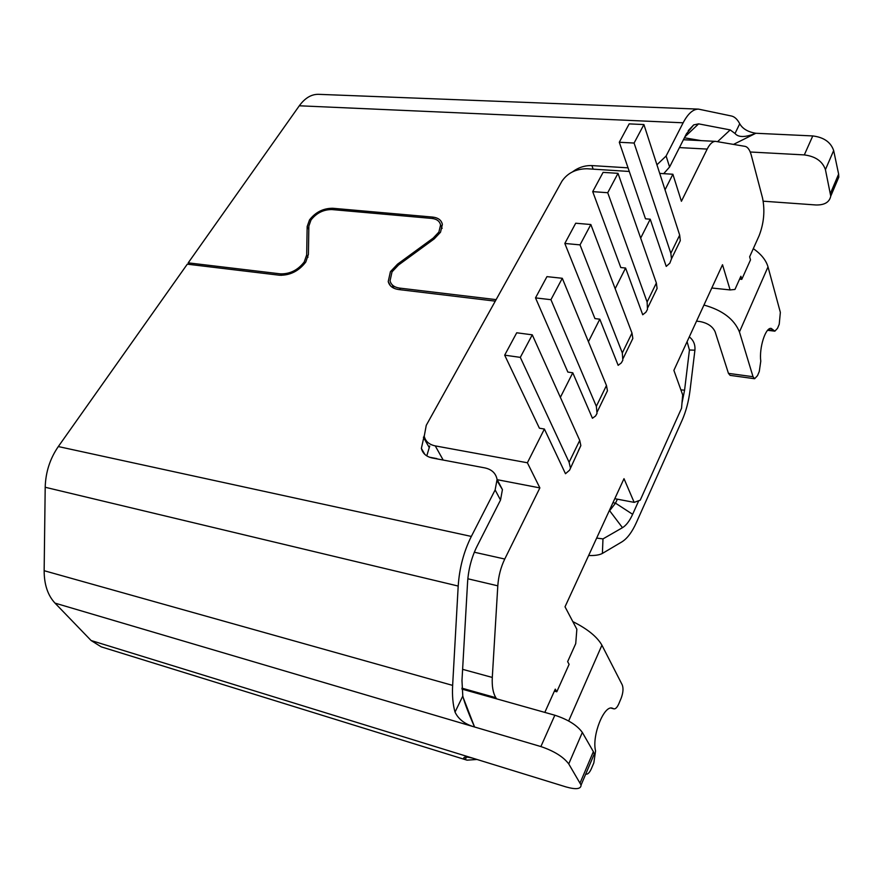 <?xml version="1.0" encoding="UTF-8"?>
<svg xmlns="http://www.w3.org/2000/svg" width="883" height="883" viewBox="0 0 883 883"><rect width="100%" height="100%" fill="white"/><g stroke="black" fill="none" stroke-linecap="round" stroke-linejoin="round"><path stroke-width="1.32" d="M634.093 143.046L619.292 142.262L629.182 123.885L643.917 124.558L634.093 143.046L670.837 253.278L671.488 258.818L669.844 263.167L666.235 266.401L650.219 219.194L640.672 238.123M625.583 268.035L642.725 314.767L645.926 312.196L647.482 309.37L647.118 301.986L607.725 192.726L592.714 191.633L620.793 267.549L625.583 268.035L615.164 288.697M599.8 319.182L618.155 365.33L621.323 362.902L622.835 360.187L622.316 352.946L580.032 244.878L564.822 243.454L594.943 318.586L599.8 319.182L588.431 341.71M572.769 372.781L592.438 418.255L595.572 415.981L597.04 413.376L596.334 406.312L550.937 299.69L535.506 297.891L567.846 372.074L572.769 372.781L560.374 397.361M544.392 429.039L565.484 473.718L569.568 470.186L580.848 445.595L579.734 440.429L532.272 334.834L516.721 332.781L504.679 355.165L539.403 428.2L544.392 429.039L527.383 462.769L539.877 487.902L504.756 559.038C500.793 567.261 498.476 576.191 497.802 585.826L467.835 578.773M496.577 698.828L495.86 697.702C493.023 693.056 491.842 686.301 492.295 677.438L497.802 585.826M544.822 712.393L555.275 689.137L556.798 691.786L569.116 664.325L567.637 661.643L575.727 643.63L576.853 629.248L565.021 606.798L624.005 478.685L634.16 502.372L640.23 500.175L681.544 408.255L682.691 394.911L673.884 370.363L722.515 264.723L730.109 289.933L711.797 288.001M679.446 147.593L707.184 149.084C709.822 143.896 712.625 141.324 715.605 141.368L745.064 146.368C747.769 146.953 749.844 149.922 751.301 155.265L762.548 198.046C765.075 210.695 763.927 223.267 759.093 235.761L749.645 256.787L750.506 259.878L741.786 279.348L740.881 276.269L734.954 289.447L730.109 289.933M707.184 149.084L681.411 201.28L672.879 174.249L665.031 189.834M619.292 142.262L645.484 218.807L650.219 219.194M672.879 174.249L659.722 173.41M629.292 171.468L586.875 168.752C575.859 168.885 567.537 173.035 561.93 181.214L426.257 425.33L424.226 436.257C425.507 441.401 429.182 444.613 435.253 445.893L527.383 462.769M592.714 191.633L603.089 172.373L618.012 173.333L656.367 283.001L647.118 301.986M654.38 294.072L657.084 288.487L656.367 283.001M607.725 192.726L618.012 173.333M564.822 243.454L575.705 223.222L590.837 224.525L631.985 333.068L622.316 352.946M630.208 343.873L632.835 338.465L631.985 333.068M580.032 244.878L590.837 224.525M535.506 297.891L546.952 276.633L562.294 278.288L606.466 385.496L596.334 406.312M604.921 395.992L607.449 390.783L606.466 385.496M550.937 299.69L562.294 278.288M578.442 450.573L580.848 445.595M504.679 355.165L520.308 357.372L569.094 462.273L570.286 467.372M520.308 357.372L532.272 334.834M539.877 487.902L497.206 479.69M424.149 435.893L421.379 448.387C422.703 453.498 426.357 456.71 432.361 458.012L484.855 467.902C491.787 469.414 495.86 473.277 497.085 479.469L495.131 489.944L471.334 536.434C463.774 551.577 459.392 568.122 458.2 586.058L45.199 487.261L44.15 570.705C44.172 584.557 47.792 595.363 55.011 603.122L91.104 640.517L101.214 646.842L467.019 760.164L465.297 759.501L466.456 757.062M429.734 446.003L426.776 455.882M612.957 502.681L615.517 503.167L617.36 499.171M703.95 305.043C722.404 310.187 734.237 319.16 739.446 331.953L768.011 266.887L780.351 312.372L779.225 324.26L777.515 328.333L774.866 331.169L771.212 328.421C765.638 327.008 758.994 347.637 760.771 361.202L759.292 371.434L757.504 375.661L754.623 378.73L730.109 375.363L728.453 373.366L715.142 331.842C712.669 326.401 707.559 322.968 699.822 321.522L696.544 321.136M681.996 403.023L684.579 390.209L689.435 349.988L694.91 350.198L690.065 390.176C688.674 401.324 686.036 411.312 682.162 420.142L636.334 522.67C632.04 532.162 627.228 538.564 621.897 541.875L602.394 553.431L602.979 538.906L622.471 527.681C626.213 525.429 629.601 520.97 632.636 514.303L638.762 500.705M768.011 266.887C766.047 260.176 761.146 254.105 753.298 248.653M189.227 264.403L188.211 262.858L299.304 105.783C304.977 98.024 311.368 94.205 318.487 94.326L698.53 109.128L731.532 116.026C734.656 116.744 737.393 119.326 739.733 123.763L735.02 133.499L730.197 129.911L698.619 123.863L693.685 124.9L686.433 133.819L669.59 166.997L663.707 173.664M442.162 228.366L440.562 225.022C439.734 221.192 436.798 218.995 431.776 218.421L331.898 209.558C323.432 209.536 316.467 213.024 310.993 220.022L308.862 226.048L308.41 254.403L305.739 262.108C298.763 271.114 290.01 275.496 279.492 275.231L187.295 264.172L58.311 446.555C49.978 458.674 45.618 472.25 45.199 487.261M496.125 299.624L399.58 288.09C394.271 287.328 391.092 284.889 390.043 280.805L392.03 271.854L398.509 265.01L434.182 238.929L440.518 232.218L442.372 224.414C441.456 220.154 438.189 217.704 432.604 217.075L332.748 208.267C323.344 208.245 315.606 212.119 309.536 219.878L307.163 226.589L306.677 254.933L304.238 261.942C297.902 270.121 289.955 274.094 280.397 273.862L188.211 262.858M628.056 167.847L591.886 165.585C584.899 165.364 578.442 167.45 572.504 171.854M698.53 109.128C693.089 109.084 687.956 113.642 683.133 122.792L666.113 156.015L656.93 164.801M429.48 457.217L436.853 458.597M735.02 133.499C738.431 137.571 745.373 137.494 755.848 133.267C747.967 131.964 742.592 128.797 739.733 123.763M733.53 144.393L755.848 133.267L812.768 135.938C823.839 137.306 830.804 142.174 833.662 150.563L838.629 174.106L838.795 177.152L836.874 181.677M750.23 151.997L804.314 154.911C815.462 156.357 822.492 161.269 825.428 169.635L830.748 196.147C829.457 202.251 824.49 205.187 815.815 204.966L763.21 201.192M684.413 137.803L701.257 140.64M476.963 759.468L467.019 760.164M497.239 481.014L502.427 489.601L500.518 500.043L477.008 546.345C471.588 557.294 468.454 569.226 467.582 582.129L461.975 680.539L462.791 696.069L455.032 712.084C458.398 719.248 464.911 724.226 474.568 726.996L540.882 746.565C554.082 751.036 563.376 756.819 568.74 763.916L581.08 785.053C581.025 789.115 576.003 789.733 566.014 786.919L473.012 758.243C466.533 756.665 463.454 756.709 463.796 758.387L465.297 759.501M455.032 712.084C452.891 704.546 452.096 695.649 452.637 685.396L458.2 586.058M463.001 697.073L474.568 726.985C468.63 713.63 464.712 703.321 462.791 696.069M568.74 763.916L582.339 732.437C577.118 725.241 567.946 719.49 554.844 715.219L461.964 689.093M582.339 732.437L593.376 751.665L594.248 754.005L593.056 756.819M440.562 225.022L438.884 232.063L433.189 238.101L397.549 264.149L390.418 271.666L388.233 281.545C389.381 286.026 392.88 288.697 398.708 289.547L495.275 301.136M568.652 720.992L601.919 645.197C597.151 636.798 587.46 628.928 572.824 621.599M556.798 691.786L554.381 691.124M601.919 645.197L622.239 684.877C623.541 688.354 623.166 692.835 621.124 698.298L618.784 703.85C617.184 707.426 615.55 709.093 613.884 708.85L612.405 708.21C604.093 704.656 591.709 735.638 595.561 750.903L593.851 762.846L591.389 768.663C589.612 772.603 587.824 774.435 586.003 774.148L586.003 774.148M632.636 514.303L615.517 503.167L609.623 510.716L622.471 527.681M739.446 331.953L753.033 376.721L754.623 378.73M741.786 279.348L739.601 279.127M694.91 350.198C695.374 344.602 693.497 340.165 689.292 336.887M689.435 349.988L687.095 341.655M602.979 538.906L596.665 538.078M588.63 555.506C594.811 555.727 599.391 555.032 602.394 553.431M614.8 498.685L634.16 502.372M643.917 124.558L679.678 235.11L680.285 240.684L677.493 246.423M569.094 462.273L579.734 440.429M443.189 460.054L435.253 445.893M423.399 437.24L429.061 447.228M474.326 552.228L504.756 559.038M492.295 677.438L462.615 669.336M495.86 697.702L461.919 688.166M281.291 275.353L280.397 273.862M683.133 122.792L299.304 105.783M399.58 288.09L400.452 289.756M591.886 165.585L593.188 169.161M666.113 156.015L669.59 166.997M804.314 154.911L812.768 135.938M717.581 141.666L730.197 129.911M684.899 136.843L698.619 123.863M306.677 254.933L308.001 257.229M307.163 226.589L308.807 229.503M332.748 208.267L333.52 209.701M432.604 217.075L433.354 218.642M825.428 169.635L833.662 150.563M830.561 193.112L838.629 174.106M473.012 758.243L91.104 640.517M474.568 726.996L55.011 603.122M452.637 685.396L44.15 570.705M500.518 500.043L495.131 489.944M540.882 746.565L554.844 715.219M58.311 446.555L471.334 536.434M397.549 264.149L398.134 265.286M433.189 238.101L433.741 239.249M580.164 782.768L593.376 751.665M613.464 708.674L611.29 708.078M680.881 389.856L684.579 390.209M728.453 373.366L753.033 376.721M773.839 330.385L768.177 329.712M670.837 253.278L679.678 235.11M657.084 288.487L647.89 307.439M632.835 338.465L623.21 358.299M607.449 390.783L597.372 411.555M715.605 141.368L683.431 139.735M388.244 281.611L390.507 285.849M688.254 130.629L693.685 124.9M830.748 196.147L838.795 177.152M463.796 758.387L464.248 757.415M502.427 489.601L497.085 479.469M421.379 448.387L424.822 454.381M581.08 785.053L594.248 754.005M611.069 708.089L613.884 708.85M767.603 330.297L774.866 331.169M671.488 258.818L680.285 240.684M393.995 288.277L392.118 284.723"/></g></svg>
